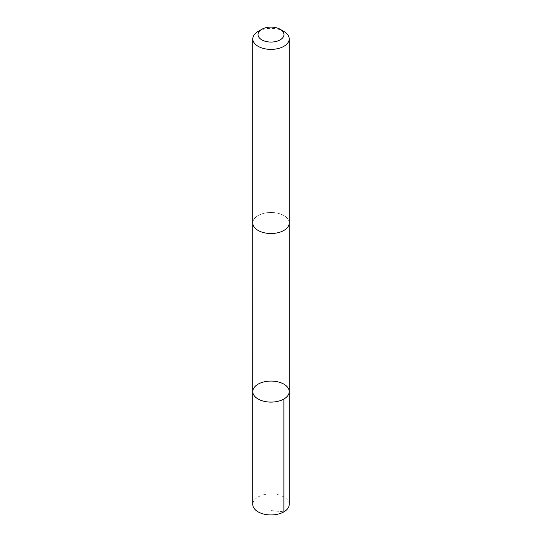 <?xml version="1.0" encoding="UTF-8"?>
<svg xmlns="http://www.w3.org/2000/svg" width="542" height="542" viewBox="0 0 542 542"><rect width="100%" height="100%" fill="white"/><g stroke="black" fill="none" stroke-linecap="round" stroke-linejoin="round"><path stroke-width="0.41" stroke-dasharray="2.71 2.03" d="M289.218 504.426A18.218 10.515 0 0 0 272.653 493.952A18.218 10.515 0 0 0 252.782 504.426M272.653 212.525A18.211 10.515 0 0 0 252.789 222.999A18.211 10.515 0 0 0 269.347 233.473A18.211 10.515 0 0 0 289.211 222.999A18.211 10.515 0 0 0 272.653 212.525M252.782 391.588A18.218 10.515 180 0 1 272.653 381.114A18.218 10.515 180 0 1 289.218 391.588M289.211 223.216L289.211 222.999A18.218 10.515 0 0 0 271 212.484A18.218 10.515 0 0 0 252.782 222.999L252.789 223.216M283.879 31.436A18.218 10.515 0 0 0 258.121 31.436M271 510.584L283.879 511.865"/><path stroke-width="0.81" d="M272.653 381.114A18.218 10.515 180 0 1 289.218 391.588A18.218 10.515 180 0 1 271 402.103A18.218 10.515 180 0 1 252.782 391.588A18.218 10.515 180 0 1 272.653 381.114M252.782 504.426A18.218 10.515 0 0 0 269.347 514.9A18.218 10.515 0 0 0 289.218 504.426L289.218 391.588A18.218 10.515 180 0 1 271 402.103A18.218 10.515 180 0 1 252.782 391.588L252.782 504.426M261.833 29.288L258.121 31.436A18.218 10.515 0 0 0 252.782 38.875L252.782 222.999A18.218 10.515 0 0 0 269.347 233.473A18.218 10.515 0 0 0 289.218 222.999L289.218 38.875A18.218 10.515 0 0 0 283.879 31.436L280.167 29.288A12.961 7.48 0 0 0 261.833 29.288A12.961 7.48 0 0 0 258.812 37.127A12.961 7.48 0 0 0 269.828 42.032A12.961 7.48 0 0 0 282.734 37.757A12.961 7.48 0 0 0 280.167 29.288M252.782 38.875A18.218 10.515 0 0 0 269.347 49.349A18.218 10.515 0 0 0 289.218 38.875M283.879 511.865L283.879 399.02M252.789 223.216L252.782 391.588M289.211 223.216L289.218 391.588"/></g></svg>
